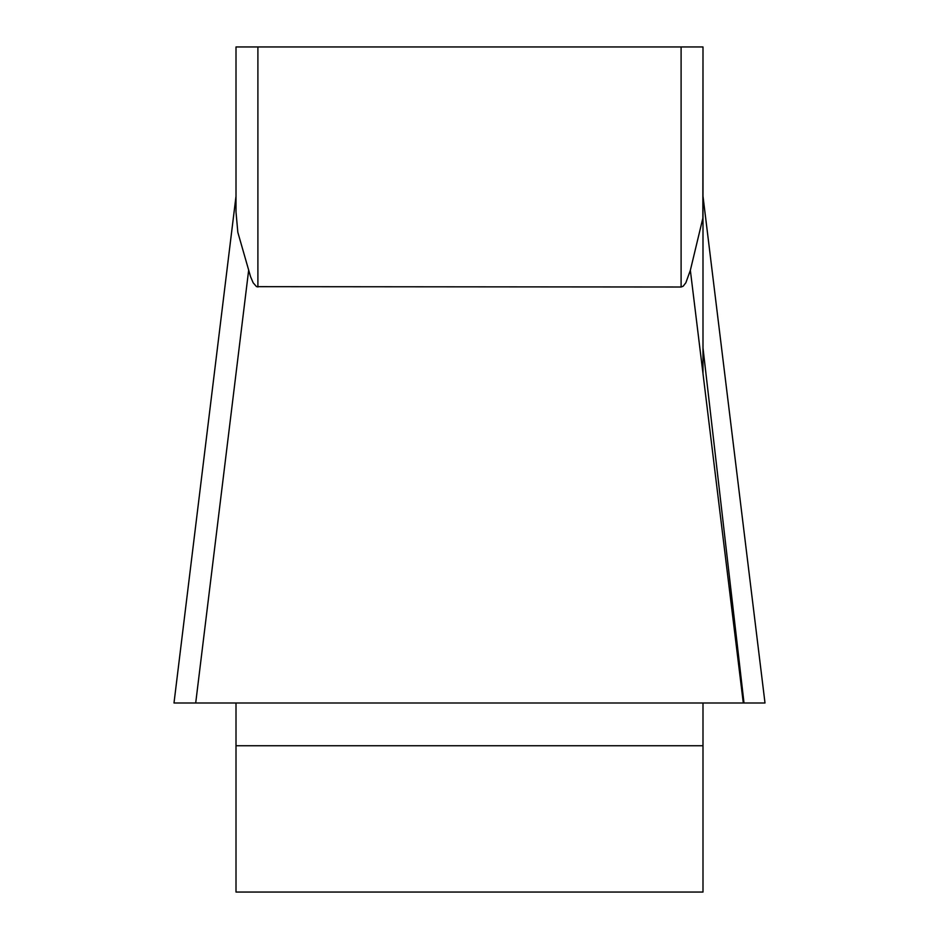 <?xml version="1.0" encoding="UTF-8"?>
<svg xmlns="http://www.w3.org/2000/svg" width="939" height="939" viewBox="0 0 939 939"><rect width="100%" height="100%" fill="white"/><g stroke="black" fill="none" stroke-linecap="round" stroke-linejoin="round"><path stroke-width="1.41" d="M236.006 46.95L681.104 46.95L681.104 287.005L683.146 286.231L685.846 282.78L690.353 270.303L685.846 282.78L683.146 286.231L681.104 287.005L256.535 286.665L253.154 282.78L250.537 276.629L237.825 232.297L236.006 212.003L236.006 46.95L236.006 212.003L236.006 196.204L173.997 702.994L195.699 702.994L173.997 702.994M236.006 702.994L236.006 892.05L702.994 892.05L702.994 702.994M702.994 373.605L702.994 46.95L702.853 218.177L690.353 270.303L743.301 702.994L195.699 702.994L248.647 270.303M681.104 46.95L702.994 46.95M702.994 196.204L765.003 702.994L174.008 702.994L743.301 702.994M744.005 702.994L702.994 348.005M740.12 702.994L194.995 702.994M257.896 46.95L257.896 287.005M702.994 745.742L236.006 745.742"/></g></svg>
